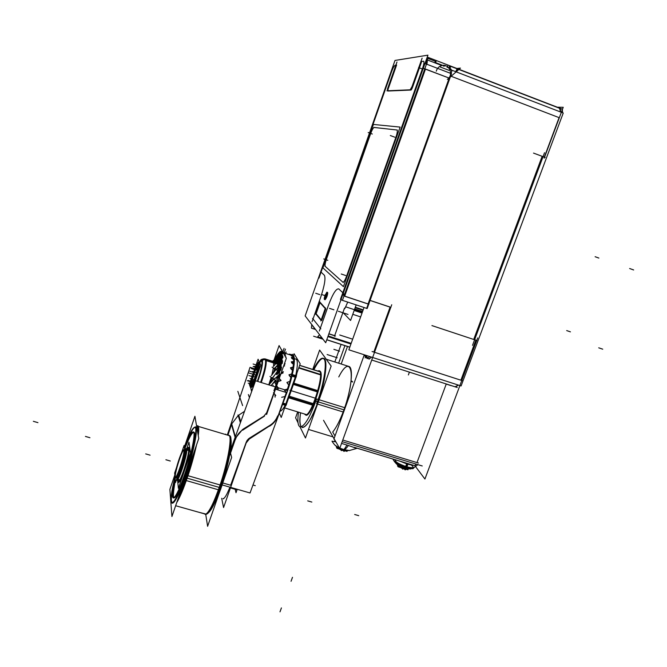 <?xml version="1.0" encoding="UTF-8"?>
<svg xmlns="http://www.w3.org/2000/svg" width="667" height="667" viewBox="0 0 667 667"><rect width="100%" height="100%" fill="white"/><g stroke="black" fill="none" stroke-linecap="round" stroke-linejoin="round"><path stroke-width="1" d="M305.978 414.924C311.03 417.892 324.829 376.23 320.36 371.444L319.676 370.885M319.351 370.844L318.334 371.202L320.36 371.444C325.221 377.013 308.888 422.895 305.186 414.207L305.669 414.774M301.242 426.83C299.808 424.762 299.566 420.085 300.534 412.781C296.932 436.068 308.071 430.357 318.034 401.817C330.69 367.2 326.522 343.263 313.882 369.793C326.522 343.263 330.69 367.2 318.034 401.817C330.69 367.2 326.522 343.263 313.882 369.793C317.976 361.797 321.252 358.012 323.695 358.429C328.239 359.063 325.488 381.332 318.034 401.817C311.581 418.934 306.303 427.505 302.201 427.522M343.939 409.846C351.426 389.486 353.752 367.2 348.791 366.425C353.752 367.2 351.426 389.486 343.939 409.846L318.342 401.918L343.939 409.846C356.503 375.913 351.584 351.509 338.778 376.922C351.584 351.509 356.503 375.913 343.939 409.846C340.195 420.035 336.451 427.439 332.708 432.058C336.451 427.439 340.195 420.035 343.939 409.846C340.195 420.035 336.451 427.439 332.708 432.058L335.001 436.001M368.784 358.971L371.469 357.103L369.076 359.171M365.9 355.719L368.217 358.329M450.458 385.334L446.256 383.984M457.037 387.435L371.727 360.022L455.553 386.96L458.371 385.084L455.161 386.727M475.854 340.17L460.88 380.198L475.854 340.17L460.88 380.198L374.529 352.301M397.599 464.932L396.073 463.523L405.361 468.167L410.505 469.034M396.048 463.507C397.715 465.141 400.817 466.692 405.361 468.167C400.817 466.692 397.715 465.141 396.048 463.507C397.715 465.141 400.817 466.692 405.361 468.167L404.11 468.359L405.378 468.684L403.068 468.009M335.001 445.172L341.02 449.224C337.194 447.615 334.184 444.931 331.991 441.154L335.918 441.913M344.856 450.342L349.175 450.584L356.712 448.424L346.882 444.964C345.206 448.266 343.88 449.9 342.913 449.875L341.804 449.5L343.98 449.625L339.845 448.107L343.98 449.625L339.845 448.107L343.98 449.625L349.6 450.55M341.546 443.422L348.399 445.431C346.298 448.591 344.464 450.075 342.913 449.875L344.205 450.217M412.406 87.66L421.702 61.472L412.406 87.66L421.702 61.472L423.428 61.231C424.337 61.514 424.062 63.849 422.611 68.226L342.821 292.73L422.611 68.226C424.062 63.849 424.337 61.514 423.428 61.231L421.702 61.472L423.428 61.231C424.337 61.514 424.062 63.849 422.611 68.226M411.231 89.92L412.131 88.352M387.902 91.02L411.014 90.053M388.202 88.878L387.777 90.77L388.202 88.878M325.079 299.758L326.897 296.69C327.697 294.239 327.906 292.796 327.522 292.354M327.088 292.621L325.704 295.431L324.879 299.291M320.143 302.359L325.354 308.196M325.829 308.846L321.702 320.51M434.809 62.781L435.343 61.297L434.809 62.781L435.343 61.297L428.089 58.504M435.618 62.64L442.796 65.408M450.508 67.134L449.4 66.708M542.129 156.37L473.737 339.395M390.112 307.062L370.093 300.4M451.134 76.263L559.079 117.634L544.314 157.129L559.079 117.634L451.134 76.263L559.079 117.634L544.314 157.129M345.373 296.381L368.084 303.927L449.158 78.089L368.084 303.927L345.373 296.381L368.084 303.927L449.158 78.089L425.479 69.034L344.681 296.156L425.479 69.034L449.158 78.089L425.479 69.034M344.789 308.638L345.239 307.52L344.355 308.496L344.789 308.638L347.732 302.101L344.789 308.638L344.355 308.496L334.459 336.276M320.894 336.868L321.469 337.71M344.047 295.831L342.938 294.239L344.047 295.831M457.087 68.884L455.719 71.686C457.412 69.785 457.862 68.851 457.087 68.884C457.862 68.851 457.412 69.785 455.719 71.686C457.412 69.785 457.862 68.851 457.087 68.884M559.213 108.212C560.28 108.304 560.714 109.563 560.505 111.973C560.714 109.563 560.28 108.304 559.213 108.212C560.28 108.304 560.714 109.563 560.505 111.973L559.563 108.279M342.813 282.116L325.263 266.425M325.238 266.4C324.762 265.483 325.154 263.123 326.413 259.33C325.154 263.123 324.762 265.483 325.238 266.4C324.762 265.483 325.154 263.123 326.413 259.33M325.338 266.458L325.321 266.45C324.696 265.624 325.129 263.04 326.622 258.721L370.402 134.317C371.944 129.99 373.212 127.705 374.204 127.455L396.823 129.982L374.27 127.489M370.627 133.683C372.061 129.832 373.237 127.747 374.162 127.447C373.237 127.747 372.061 129.832 370.627 133.683C372.061 129.832 373.237 127.747 374.162 127.447M396.865 129.982L396.94 129.998C397.607 130.557 397.357 132.708 396.19 136.452C397.399 132.558 397.624 130.407 396.865 129.982C397.624 130.407 397.399 132.558 396.19 136.452C397.399 132.558 397.624 130.407 396.865 129.982M346.223 277.164C344.872 280.532 343.788 282.224 342.98 282.233L342.855 282.158C343.638 282.449 344.756 280.79 346.223 277.164C344.756 280.79 343.638 282.449 342.855 282.158C343.638 282.449 344.756 280.79 346.223 277.164M288.919 397.165L312.94 404.594M280.065 411.205C281.349 411.105 283.075 409.138 285.218 405.294M295.256 377.205L285.81 403.952M295.739 375.588C297.799 365.649 297.882 360.155 295.99 359.121M295.598 376.246L292.179 375.179M291.729 373.92L292.463 370.435L290.704 368.576L292.463 370.435L291.729 373.92L292.463 370.435L290.704 368.576M291.696 374.07L289.386 374.796M282.766 403.843L285.551 404.694M277.589 416.008C276.105 419.91 273.545 423.028 269.918 425.346C273.545 423.028 276.105 419.91 277.589 416.008C276.105 419.91 273.545 423.028 269.918 425.346M279.24 354.927L279.873 352.818M277.197 357.845L277.839 355.269M275.021 361.547L275.554 359.171M291.054 355.653L293.172 356.628L293.397 357.379L293.172 356.628L291.054 355.653L293.172 356.628L293.397 357.379M293.505 357.987L292.254 357.971M291.646 358.312L293.647 359.638L293.63 361.439L293.647 359.638L291.646 358.312L293.647 359.638L293.63 361.439M293.605 361.923L291.721 362.198M291.529 362.715L293.405 364.34L293.046 367.083L293.405 364.34L291.529 362.715L293.405 364.34L293.046 367.083M292.996 367.4L290.812 367.959M289.22 375.496L290.87 377.497L289.803 381.441L287.394 382.249L289.803 381.441L290.87 377.497L289.22 375.496L290.87 377.497L289.803 381.441L287.394 382.249M287.177 382.975L288.736 385.026L287.452 388.994L284.976 389.77L287.452 388.994L288.736 385.026L287.177 382.975L288.736 385.026L287.452 388.994L284.976 389.77M276.672 385.809L278.039 387.619M277.789 381.657L276.513 385.593M278.189 381.491L280.232 380.824L278.189 381.491L280.232 380.824L280.465 380.082L279.24 378.506L280.465 380.082L280.24 380.815L280.465 380.082L279.24 378.506M279.948 374.079L278.914 377.881M282.299 373.328L280.899 373.778M282.533 372.536L281.649 371.652M281.574 367.017L280.874 370.302M282.575 360.922L282.216 363.457M282.866 356.22L282.841 357.804M282.458 353.235L282.6 353.702M284.267 353.502L283.517 353.385M281.366 356.37L282.074 354.335M280.707 354.385L281.349 352.251M274.937 382.308L276.063 384.651M276.43 377.697L278.923 375.137M278.347 372.203L280.465 368.793M280.015 366.15L281.566 362.973M281.099 360.539L282.133 358.029M269.335 425.713L249.258 438.269M246.915 440.662L248.691 438.661M222.811 482.975L230.615 485.234L222.811 482.975L230.615 485.234L246.398 441.754M220.877 487.452C216.233 500.517 212.289 508.771 209.046 512.223C212.289 508.771 216.233 500.517 220.877 487.452L220.377 487.477L220.877 487.452C216.233 500.517 212.289 508.771 209.046 512.223C212.289 508.771 216.233 500.517 220.877 487.452C224.996 475.488 228.006 464.282 229.915 453.827C228.006 464.282 224.996 475.488 220.877 487.452C224.996 475.488 228.006 464.282 229.915 453.827L235.451 438.494L229.915 453.827M238.719 415.174L244.531 411.322L238.719 415.174L240.77 421.744L238.719 415.174L244.531 411.322M231.732 423.904L238.169 415.549M228.014 434.934L231.516 424.504L235.134 437.377L231.516 424.504L228.014 434.934L231.516 424.504M223.612 498.841L222.978 498.658C224.537 498.724 226.847 494.889 229.898 487.168M236.41 489.653L230.323 487.902L235.459 488.994M230.507 450.217C231.257 444.906 231.399 441.17 230.915 438.994C231.399 441.17 231.257 444.906 230.507 450.217C231.257 444.906 231.399 441.17 230.915 438.994C231.399 441.17 231.257 444.906 230.507 450.217M179.515 494.455L186.785 475.363L221.136 485.268C214.474 504.26 209.446 513.932 206.045 514.29L198.874 512.264L206.036 514.09C209.338 512.448 213.874 503.593 219.643 487.519C227.68 464.791 232.558 438.286 229.415 435.868L228.889 435.518M186.61 478.014C183.342 487.469 180.365 494.714 177.689 499.766C180.365 494.714 183.342 487.469 186.61 478.014C183.342 487.469 180.365 494.714 177.689 499.766C180.365 494.714 183.342 487.469 186.61 478.014L194.831 449.892L186.61 478.014M185.209 477.188C178.781 495.273 174.379 503.927 171.994 503.16C170.56 500.8 171.594 492.446 175.096 478.089C166.75 510.247 173.428 511.956 185.209 477.188C173.428 511.956 166.75 510.247 175.096 478.089C166.75 510.247 173.428 511.956 185.209 477.188C193.747 452.71 199.016 425.179 195.106 426.963C192.755 428.031 189.186 434.976 184.392 447.815C191.237 429.898 195.231 423.787 196.373 429.481C196.84 436.235 191.754 458.204 185.209 477.188C191.754 458.204 196.84 436.235 196.373 429.481C195.231 423.787 191.237 429.898 184.392 447.815C191.237 429.898 195.231 423.787 196.373 429.481C196.84 436.235 191.754 458.204 185.209 477.188M173.904 498.016C176.146 497.557 179.848 490.037 185.009 475.454C174.162 503.235 170.927 504.869 175.304 480.34C173.028 490.545 172.478 496.398 173.645 497.89M185.009 475.454C191.988 455.394 196.607 432.399 193.864 432.199C192.063 432.166 189.044 437.694 184.792 448.799C190.579 434.009 193.855 429.306 194.631 434.684C194.305 443.363 191.095 456.945 185.009 475.454C191.095 456.945 194.305 443.363 194.631 434.684C193.855 429.306 190.579 434.009 184.792 448.799C190.579 434.009 193.855 429.306 194.631 434.684C194.305 443.363 191.095 456.945 185.009 475.454C174.162 503.235 170.927 504.869 175.304 480.34C170.927 504.869 174.162 503.235 185.009 475.454M197.149 426.055C198.141 426.388 198.391 428.898 197.899 433.583C198.466 428.114 198.032 425.621 196.615 426.096L196.807 426.038M189.078 447.424C190.178 449.658 188.628 457.337 184.417 470.468C181.607 478.397 179.615 482.416 178.431 482.516M178.164 482.166L178.056 480.015L178.164 482.166M178.381 482.491C179.54 482.574 181.549 478.564 184.417 470.468C181.549 478.564 179.54 482.574 178.381 482.491C179.54 482.574 181.549 478.564 184.417 470.468C189.411 456.186 191.321 441.946 187.377 449.308C191.321 441.946 189.411 456.186 184.417 470.468C189.411 456.186 191.321 441.946 187.377 449.308L188.661 447.565M188.778 450.3L186.81 449.725L188.786 450.375L188.436 449.616M179.506 480.432L177.43 479.831L179.123 480.315L179.84 479.865L178.756 479.506M185.701 448.849L186.168 449.541C187.119 453.802 178.414 480.907 176.522 479.573C178.414 480.907 187.119 453.802 186.168 449.541C187.119 453.802 178.414 480.907 176.522 479.573C178.414 480.907 187.119 453.802 186.168 449.541L185.409 449.008M183.558 450.108C181.057 452.484 174.671 473.303 175.279 477.13C174.546 472.011 183.95 444.505 184.434 450.408C185.301 454.502 176.922 480.173 175.496 477.814L175.346 477.539C176.196 482.099 185.326 454.844 184.434 450.408C185.326 454.844 176.196 482.099 175.346 477.539C176.196 482.099 185.326 454.844 184.434 450.408L184.009 449.775M271.844 375.021L275.738 369.435L271.844 375.021M277.739 370.71L276.013 369.601L277.739 370.71L272.469 378.306L277.739 370.71L272.469 378.306L277.739 370.71L276.013 369.601M268.734 384.851L271.177 377.422L268.734 384.851L271.177 377.422L272.219 378.189M268.776 384.859L273.495 378.848M275.388 380.248L273.937 379.164L275.388 380.248L271.11 385.584L275.388 380.248L271.11 385.584L275.388 380.248L273.937 379.164M273.57 366.333L276.105 363.348L278.239 364.29L274.804 368.709L278.239 364.29L276.105 363.348L273.57 366.333L276.105 363.348L278.239 364.29L274.804 368.709M271.878 374.862L273.328 368.134L271.878 374.862L273.328 368.134L274.22 368.693M273.603 366.016L273.578 362.339L273.603 366.016L273.578 362.339L272.861 362.039L274.837 362.873M273.945 361.689L273.337 361.706M275.346 362.581L276.246 362.414M250.75 383.9L252.084 377.464L250.75 383.9M254.085 371.11C255.578 367.025 256.903 364.307 258.037 362.956C256.903 364.307 255.578 367.025 254.085 371.11C255.578 367.025 256.903 364.307 258.037 362.956C256.903 364.307 255.578 367.025 254.085 371.11M258.354 362.656L259.213 362.773C261.08 365.808 252.093 391.579 250.792 386.952C252.093 391.579 261.08 365.808 259.213 362.773C261.08 365.808 252.093 391.579 250.792 386.952M251.301 386.652L252.393 383.508C253.793 383.842 258.287 370.935 258.037 367.275L258.979 364.591L258.037 367.275C258.287 370.935 253.793 383.842 252.393 383.508C253.793 383.842 258.287 370.935 258.037 367.275L258.979 364.591M320.027 371.853L299.616 365.408M351.651 381.632L352.676 381.958M319.927 371.611L319.043 370.685L317.709 371.002M319.501 370.969C324.637 374.262 310.572 417.725 305.344 414.732L304.736 414.29M298.041 422.828L295.581 417.809L297.682 411.906M312.756 369.435L319.635 350.067L331.149 366.066L305.461 437.994L300.008 426.855M343.613 412.123L316.608 403.768C324.546 382.908 327.814 358.821 323.078 358.229C320.635 357.812 317.367 361.606 313.273 369.601M341.095 344.422L334.826 361.973M391.737 304.752L339.703 448.507L334.434 439.311M323.528 420.302L334.042 438.644M364.299 354.794L333.867 439.144M422.244 465.966L342.179 441.671M445.806 383.942L451.251 385.693M477.714 337.919L424.921 479.031L415.616 466.667M344.914 345.648L338.636 363.19M345.164 407.82L316.625 398.966C309.947 417.384 304.435 426.688 300.083 426.88C297.849 425.88 297.315 420.969 298.466 412.148M414.657 465.624L416.275 464.157L414.657 465.624L416.275 464.157L414.657 465.624L416.275 464.157L414.657 465.624L354.119 447.274L416.158 466.075L417.784 464.616M402.518 461.948L411.856 464.774M406.712 463.949L412.048 465.132M412.131 465.141L412.94 465.141M416.008 466.033L354.877 447.54M400.233 461.289L407.82 464.282M408.121 463.665L406.703 467.475C399.867 465.258 395.981 463.156 395.039 461.172L395.122 460.939M406.887 463.29L405.469 467.108C410.055 468.484 412.556 468.684 412.973 467.709L413.115 467.325M405.819 465.816L404.594 468.001M407.22 466.241L405.753 468.359M392.838 459.013L393.28 459.796C396.023 463.623 400.375 466.441 406.328 468.267L404.469 468.467M397.79 465.091L397.465 465.975L398.257 466.216M398.291 466.133L397.832 465.483M398.699 466.708L399.225 466.125M398.482 465.616L398.049 466.8L400.475 467.534M400.233 466.742L399.892 467.142L402.109 468.359M401.726 467.492L400.575 467.334M403.243 467.542L402.643 469.151L402.151 468.459M402.093 468.442L405.828 469.568L406.095 468.451M406.011 468.809L413.023 468.668L403.393 468.142M413.023 468.668L415.758 465.991M406.912 469.326L405.97 468.968M408.246 469.068L407.971 469.793L405.92 469.176M407.896 469.043L407.912 469.493M405.678 468.484L405.144 469.91L404.652 469.218M415.124 465.766L410.655 464.449M345.839 450.884L344.814 450.483M345.206 450.684L344.772 450.667M347.349 450.609L347.057 451.401L344.756 450.709M346.932 450.592L346.957 451.084M336.743 446.723L336.443 447.549L337.102 447.74M337.16 447.599L336.852 447.057M337.519 448.232L338.036 447.649M337.319 447.157L336.893 448.332L339.378 449.083M339.103 448.291L338.769 448.691L339.353 448.858M340.854 449.866L339.019 448.858L340.587 449.033M341.971 449.041L341.379 450.667L341.004 450.008M341.145 448.724L340.829 449.958L344.656 451.109M343.563 450.775L343.947 451.442M427.931 55.153L325.704 342.73L305.144 315.908L394.997 60.447L427.931 55.153M427.005 59.805L426.438 59.58M441.963 65.533L426.371 59.538M436.26 60.847L435.476 63.04M428.906 57.837L426.805 59.705M422.128 58.121L411.489 88.111M410.847 89.778L386.868 90.804M411.956 86.718L410.222 89.703M387.46 90.687L387.835 88.019M387.369 89.286L396.982 61.981M320.544 272.128L320.819 271.352M562.514 109.205L427.255 57.054M544.53 152.718L472.511 345.364M431.933 325.588L476.93 340.529M449.775 69.401L563.248 113.023L461.097 385.96L348.849 349.825L364.024 307.495M451.892 70.977L366.625 308.488M370.068 300.467L390.912 307.404M356.145 304.894L350.584 320.46L342.938 312.481M355.311 307.22L363.19 309.83M354.152 310.463L362.031 313.065L354.152 310.463M327.889 336.577L350.925 344.022M346.19 306.987L362.298 312.306M319.568 334.717L317.8 336.61L318.301 336.777M349.783 347.215L326.747 339.795M311.422 328.156L315.157 329.365L311.422 328.156L311.722 324.487M322.995 339.186L320.952 336.527M335.509 336.051L328.848 333.9M343.563 292.48L343.663 295.448L345.498 296.39M368.876 304.269L344.13 296.048M368.718 304.219L367.167 308.538L342.438 300.35L426.471 64.099L451.492 73.704L368.743 304.152M342.446 300.342L340.987 299.741M427.789 64.624L424.912 63.648M450.984 69.026L451.559 71.01M451.451 72.219L451.209 73.595M426.338 59.63L426.196 64.024M436.268 71.177C437.102 68.334 438.869 66.483 441.579 65.624C449.149 63.148 454.094 75.046 447.34 79.398M434.951 62.856L435.768 60.564M448.924 68.059L449.608 66.125M447.907 65.333L447.115 67.534M456.895 68.476L460.438 68.109L450.317 76.98M449.066 70.377L440.237 66.983M450.367 69.626L449.975 66.066L449.508 66.091L450.308 66.4M562.623 112.781L562.314 109.73M557.445 107.212L563.231 107.287L544.189 158.187M533.508 153.085L545.197 157.454M315.391 313.415L321.177 320.443M325.338 308.688L319.41 302.026M320.835 320.944L325.454 307.912M319.743 301.526L315.274 314.174M366.9 358.229L367.317 358.604L369.701 356.537M459.663 386.151L460.08 385.626M364.04 355.011L367.158 358.554M410.822 372.586L414.607 373.803M412.089 372.995L407.77 371.611M326.48 295.831L324.445 299.55C324.045 298.966 324.329 297.315 325.304 294.606M324.862 295.865L326.888 292.146C327.297 292.73 327.005 294.38 326.03 297.107M324.904 266.116L343.238 282.5M371.519 131.132L325.529 261.798M397.357 130.04L373.737 127.397M396.69 129.998L396.932 129.998C397.665 130.799 397.24 133.45 395.656 137.936M345.514 279.139L396.915 134.409M346.723 275.729C345.231 279.923 343.98 282.091 342.963 282.224L342.738 282.016M400.117 127.097L343.438 286.652L322.928 267.901L373.403 124.446L400.117 127.097M351.701 381.14L352.168 381.291M289.261 396.206L313.348 403.652M293.313 355.87L294.064 353.735L300.183 363.798L281.232 417.45L279.34 413.19M296.973 372.895L296.381 375.788M292.338 374.52L296.465 375.813L296.006 377.439L291.946 376.171M292.396 369.285L293.088 370.51L291.179 375.946M288.961 374.804L292.513 373.67M282.541 404.469L285.968 405.519L286.56 404.185L283.041 403.101M286.451 404.152L295.898 377.405M277.622 417.242L286.535 391.988M285.86 405.494L284.842 407.229M277.931 415.666C276.455 420.16 273.662 423.678 269.535 426.213M294.105 357.745L294.297 359.263M294.339 360.247L294.33 361.331M294.322 361.489L294.13 364.215M294.072 364.741L293.797 366.883L290.453 367.767M293.788 366.917C292.446 375.438 289.937 384.626 286.243 394.489L286.201 394.48M273.72 361.306C276.847 354.819 279.24 351.701 280.89 351.951C284.317 352.226 280.607 373.37 273.92 390.679M277.697 362.99L281.707 351.551L284.967 352.96L282.224 352.468L278.206 363.924M277.414 366.2L277.23 366.708M273.595 361.281L279.089 345.573L286.326 358.337L266.6 414.49M285.568 355.578L284.317 354.786M282.483 353.627L278.264 363.957M282.608 355.611L277.314 368.568M284.759 355.578L285.568 355.569M282.55 357.562L277.322 368.301M282.274 360.488L277.497 370.285M284.609 365.925L283.909 365.208M281.899 363.123L277.464 370.26M280.724 367.6L276.405 374.537M283.567 366.175L284.609 365.908M283.091 372.97L281.749 371.361M280.115 370.368L276.497 374.12M279.081 374.537L275.479 378.231M280.957 373.628L283.1 372.945M277.305 381.824L281.024 380.59L278.598 377.472M278.264 377.505L275.604 377.78M280.507 380.065L280.282 380.815M276.972 381.849L274.345 382.074M278.514 388.311L276.196 385.234M276.005 384.834L274.562 381.824M278.131 387.802L277.805 388.394M273.17 385.368L273.003 385.784M274.712 389.453L278.523 388.286M222.161 484.934L250.042 492.971L287.594 390.695L255.544 380.757L229.782 452.226M225.805 434.601L225.679 434.125L225.546 434.525M230.24 451.951L231.641 457.437L207.612 526.313L205.719 514.274M254.761 368.826L250.033 367.342L227.289 435.042M221.677 498.291L223.57 507.545L246.94 440.754M246.323 442.771L249.95 438.219M248.891 439.286L270.61 425.271M235.176 489.295L236.01 492.721L237.219 489.278M266.992 412.331L263.348 416.908M237.986 414.949L240.403 422.761M264.491 416.116L242.705 430.165M235.384 439.636C236.835 435.142 239.628 431.632 243.763 429.089M231.649 423.628L235.359 436.76M235.751 438.152L229.857 455.077M223.737 480.09L220.502 489.711L219.551 489.82M227.539 435.117L229.106 435.284C232.441 437.744 226.897 466.658 218.351 489.962M218.784 494.28L222.111 485.101L221.194 485.084M220.06 485.067C213.907 502.751 209.038 512.539 205.453 514.424L204.019 513.715M174.987 476.888C171.344 491.579 170.243 500.142 171.677 502.568C174.22 503.193 178.831 493.855 185.518 474.554L186.827 475.238M176.68 502.693C179.89 497.482 183.642 488.527 187.944 475.813M174.812 474.987L169.885 489.386L171.928 516.516L198.749 438.502L194.914 416.266L185.493 443.805M184.284 446.965C188.869 434.826 192.288 428.264 194.522 427.28C198.541 425.379 192.705 454.752 183.925 479.206L185.176 480.032M186.251 480.74C190.595 468.334 194.014 456.42 196.515 444.989M198.241 435.543C199.141 428.789 198.849 425.521 197.374 425.729L196.907 425.988M192.038 458.021L185.109 480.232L185.768 480.423M186.31 480.582L218.409 489.795M218.793 489.911L219.451 490.095C228.422 465.683 233.783 435.743 229.523 435.709L198.366 426.421M197.457 430.99C197.615 427.914 197.324 426.213 196.573 425.888M185.051 473.253C179.59 489.103 175.654 497.332 173.237 497.949C171.661 496.957 172.286 490.395 175.113 478.256M184.409 447.966C188.569 437.193 191.521 431.841 193.272 431.899C196.14 432.041 190.97 456.92 183.658 477.305M177.455 479.84L177.831 482.216C179.098 482.041 181.191 477.697 184.134 469.176M183.408 471.286C187.819 457.82 189.486 449.841 188.411 447.357L186.785 449.133M177.797 482.199L178.397 488.302L190.512 453.001L188.978 442.171L186.693 448.858M188.761 450.609L185.551 449.666L185.193 448.666L184.551 449.041M188.811 450.067L186.793 449.475M185.476 449.091L185.134 453.685M184.792 455.428C182.416 465.549 179.782 473.237 176.888 478.489M174.954 476.271L175.179 477.222C176.613 479.54 184.959 453.602 183.784 450.483L185.543 449.575M186.118 449.283L186.718 448.966C188.144 452.559 178.397 482.85 176.705 480.09L176.538 479.781M175.004 476.813C174.045 473.495 181.499 449.85 183.425 450.1L183.85 451L185.559 450.167M186.802 449.558L186.293 448.524L185.743 448.824M181.574 452.826L184.092 445.464L185.201 454.235L175.504 482.533L174.637 473.086L176.488 467.692M274.854 358.988L274.604 361.472M275.98 356.887L275.104 361.564M277.33 354.661L275.955 362.031M278.331 353.277L276.155 362.073M279.481 352.018L276.847 362.681M282.666 351.876L283.667 352.401M280.282 351.442L276.913 362.706M281.149 351.259L277.647 362.973M260.63 382.333C264.774 370.318 266.316 362.565 265.274 359.079L278.439 363.223M272.069 367.175L275.238 368.951M274.137 368.643L274.529 369.426L273.22 373.153M277.047 368.276L271.294 375.613M278.481 371.019L275.546 368.826M271.702 378.856L278.848 369.718M269.977 376.455L272.928 378.648M270.268 383.15L271.752 378.914M271.828 378.681L272.161 377.73M274.779 378.231L268.818 384.876M276.055 380.749L273.262 378.514M271.177 385.609L276.48 379.69M274.212 368.626L279.215 363.257M279.023 364.382L275.888 362.615M272.228 361.564L275.629 362.673M274.245 362.648L274.987 364.099M277.022 362.339L273.237 366.408M264.666 358.871L265.666 360.455L278.889 364.616M272.995 361.389L273.22 360.739L273.487 361.264M275.179 361.889L273.17 361.206M274.746 361.806L277.505 362.314M273.287 361.222L273.162 360.53M261.389 360.93L263.94 359.621L266.767 360.013M251.042 389.228L251.134 389.678M251.434 390.754L251 388.694L251.392 390.704M259.113 363.182L262.448 360.105L261.572 359.505L260.972 359.955M258.271 363.023L257.729 363.432C255.478 365.583 251.042 378.614 250.684 384.1M250.834 388.261L251 388.694M250.734 386.093C251.734 391.621 260.897 365.333 258.713 363.156L262.239 359.655C263.165 362.99 261.681 370.252 257.779 381.449M262.256 359.68L265.316 359.129M253.443 372.595L249.35 384.384L250 386.076M250.058 386.243L250.417 387.16M250.475 387.327L251.826 390.845L260.789 365.124L258.096 359.221L253.827 371.511M250.367 387.294L252.718 380.532M252.293 379.473L249.95 386.21M250.108 385.426L250.65 386.827M251.342 382.533C250.9 379.123 255.728 365.233 257.07 366.075M259.313 362.381L258.346 362.081L255.995 368.843M256.428 369.868L258.796 363.081M258.638 363.857L258.062 362.565M257.387 366.792C257.887 370.085 252.985 384.217 251.659 383.3L251.642 383.3M275.779 395.498L273.503 392.646M289.411 354.11L289.261 354.611L289.42 354.11L292.813 355.027M292.146 354.794L292.338 354.244L293.013 355.378M290.712 354.786L293.413 355.269M293.98 356.195L290.704 354.777M293.305 355.861L293.989 357.003M291.346 357.412L294.272 357.362M294.439 359.355L291.346 357.395M293.705 358.729L294.439 359.963L293.213 363.448M291.262 361.831L294.405 361.314M294.164 364.249L291.262 361.814M293.397 363.307L294.13 364.566L292.329 369.685M293.172 370.552L290.453 367.742M291.512 377.83L288.969 374.779M289.186 383.592L291.379 377.38M289.303 385.559L286.902 382.424L290.595 381.216M287.31 389.795L289.119 384.676M284.392 390.137L288.202 388.969M284.701 390.037L284.751 390.52M286.718 393.171L284.409 390.112M281.657 397.307L285.501 396.356M319.968 371.711L299.658 365.299L319.977 371.719M298.708 367.992L320.46 374.854M293.413 384.434L317.484 391.938M298.849 367.575L320.443 374.387M288.694 397.799L312.665 405.202M293.864 383.158L317.842 390.645M187.177 449.25L187.71 447.682L187.961 449.475M390.087 307.128L373.828 352.068L390.087 307.128M365.116 357.904L365.541 356.72L365.116 357.904M342.771 440.037L418.492 463.048L342.771 440.037L416.992 462.59L446.223 384.075M347.482 346.473L341.196 364.007M395.99 460.005C394.472 461.439 397.916 463.665 406.32 466.675C397.916 463.665 394.472 461.439 395.99 460.005C394.472 461.439 397.916 463.665 406.32 466.675L407.279 464.107L411.981 465.116L407.279 464.107L411.981 465.116L407.279 464.107L400.308 461.314L407.279 464.107L406.32 466.675C413.073 468.392 414.741 467.85 411.331 465.057C414.741 467.85 413.073 468.392 406.32 466.675C413.073 468.392 414.741 467.85 411.331 465.057M406.061 467.292L405.544 468.042L406.061 467.292M335.684 441.504L334.742 441.629M395.873 65.141L395.181 65.233C394.189 65.75 392.963 67.967 391.512 71.878L321.06 272.128L391.512 71.878C392.963 67.967 394.189 65.75 395.181 65.233L395.873 65.141L395.181 65.233C394.189 65.75 392.963 67.967 391.512 71.878L321.06 272.128L324.354 275.246C325.804 278.122 324.596 285.426 320.727 297.14L313.023 318.976L320.327 328.197L328.381 305.461C332.8 293.705 336.285 288.202 338.836 288.961L342.821 292.73L338.836 288.961C336.285 288.202 332.8 293.705 328.381 305.461L320.327 328.197L313.023 318.976L320.327 328.197M396.598 65.032L388.427 88.236L396.598 65.032M325.704 295.431C324.437 300.542 324.837 300.959 326.897 296.69C328.156 291.571 327.755 291.154 325.704 295.431C324.437 300.542 324.837 300.959 326.897 296.69C328.156 291.571 327.755 291.154 325.704 295.431C324.437 300.542 324.837 300.959 326.897 296.69C328.156 291.571 327.755 291.154 325.704 295.431M426.455 59.571L427.772 58.379L426.455 59.571M450.4 76.755L451.009 76.221L450.4 76.755M474.629 339.695L475.879 340.103L474.629 339.695M355.152 307.67L363.031 310.272L355.152 307.67M362.073 312.948L354.194 310.347L362.073 312.948M328.122 335.935L350.45 343.13M334.692 335.634L328.898 333.75L334.692 335.634L344.355 308.496L334.692 335.634M426.555 59.696C427.405 59.696 427.514 61.214 426.88 64.257C427.514 61.214 427.405 59.696 426.555 59.696C427.405 59.696 427.514 61.214 426.88 64.257C427.447 61.556 427.422 60.047 426.797 59.722M424.804 68.776L449.825 78.347L423.253 68.317M449.25 66.65L448.799 67.909L449.25 66.65M543.038 156.712L544.289 157.179L543.038 156.712M321.202 319.91L316.116 313.748L320.018 302.71L316.116 313.748L321.202 319.91M326.622 258.721L370.402 134.317L326.622 258.721M395.923 137.244L346.498 276.413L395.923 137.244M286.185 392.471L275.588 389.186M282.183 355.995L278.806 364.257L282.183 355.995M278.531 364.924L277.964 366.316L278.531 364.924M281.933 360.288L278.047 368.251L281.933 360.288M281.115 365.624L278.473 369.868L281.115 365.624M279.807 371.669L277.105 374.454L279.807 371.669M278.097 378.114L276.146 378.306L278.097 378.114M275.087 381.858L277.022 381.691L275.087 381.858M275.196 389.311L266.892 412.098L275.196 389.311M276.497 357.437L275.646 361.973L276.497 357.437M278.781 353.985L276.755 362.181L278.781 353.985M280.665 352.276L277.489 362.923L280.665 352.276M278.281 363.173L281.808 353.101L278.281 363.173M235.676 437.894L242.505 429.531L235.676 437.894M243.088 429.156L263.215 416.567L243.088 429.156M266.683 412.681L263.798 416.2L266.683 412.681M186.001 477.664L184.726 476.905L186.001 477.664M219.26 487.41L187.144 478.172L219.26 487.41M184.701 450.275L183.825 450.717L184.701 450.275M266.041 359.488L273.137 361.722L266.041 359.488C266.833 363.398 265.249 371.085 261.281 382.533C265.249 371.085 266.833 363.398 266.041 359.488C266.833 363.398 265.249 371.085 261.281 382.533C265.249 371.085 266.833 363.398 266.041 359.488L265.624 359.071M265.433 359.338L262.364 359.88L265.433 359.338M251.301 390.42L251.884 390.912L250.9 388.427M261.806 360.247L261.005 359.93L260.297 360.539L261.806 360.247L259.538 362.381L261.806 360.247L260.297 360.539L261.823 360.28C262.456 363.982 260.947 370.994 257.312 381.307C260.947 370.994 262.456 363.982 261.823 360.28C262.456 363.982 260.947 370.994 257.312 381.307C260.947 370.994 262.456 363.982 261.823 360.28L261.823 360.28M258.521 363.598L257.604 366.241L258.521 363.598M256.436 367.567L252.318 379.481L256.436 367.567M251.876 382.7L250.85 385.901L251.876 382.7M317.667 391.287L293.638 383.792L317.667 391.287M298.741 367.884L320.452 374.729L298.741 367.884M598.874 258.062L595.114 256.72L598.874 258.062M633.65 269.96L629.631 268.518L633.65 269.96M339.736 334.992L352.66 339.186L339.736 334.992M279.998 611.847L281.416 607.912L279.998 611.847M348.024 314.44L343.63 312.998L348.024 314.44M333.867 349.341L339.553 351.167L333.867 349.341M313.615 336.201L322.986 339.22L313.615 336.201M342.746 312.706L338.336 311.256M337.194 357.762L327.122 354.536L337.194 357.762M570.443 331.858L566.692 330.582L570.443 331.858M344.38 409.988L315.858 401.15L344.38 409.988M320.944 296.523L312.064 321.686L320.944 296.523M319.827 294.614L315.716 293.247M423.603 61.206L421.527 61.497L423.603 61.206M392.971 67.734L318.951 278.114L392.971 67.734M320.644 271.727L324.454 275.338L320.644 271.727M291.054 581.282L292.488 577.314L291.054 581.282M352.776 314.315L360.647 316.908L352.776 314.315M354.719 308.896L362.59 311.497L354.719 308.896M347.574 314.299L343.172 312.848M333.917 309.805L329.49 308.346M338.728 288.844L343.355 293.23L338.728 288.844M340.445 299.425L424.27 63.557L340.445 299.425M422.294 68.976L418.601 67.559M443.447 66.125L445.906 65.833L443.447 66.125M449.708 66.041L450.2 66.233L449.708 66.041M319.326 331.024L328.614 304.819L319.326 331.024M312.556 318.384L320.844 328.848L312.556 318.384M372.053 351.501L462.598 380.749L372.053 351.501M409.38 372.228L408.379 374.954L409.38 372.228M326.296 296.056L322.028 294.647L326.296 296.056M327.83 260.33L323.737 258.938M372.311 134.017L368.184 132.508M394.822 137.194L390.312 135.534M345.714 275.513L341.246 274.012M289.92 390.295L315.458 398.224L289.92 390.295M237.836 391.337L242.613 405.611L237.836 391.337M253.268 374.345L248.958 373.003M284.167 352.818L285.468 349.091M284.726 355.503L286.151 352.009M285.81 357.42L286.026 356.978M283.642 365.975L285.084 363.673M282.133 372.895L283.375 371.636M280.098 380.373L281.015 380.29M277.664 387.894L278.189 389.003M33.35 421.311L37.944 422.645L33.35 421.311M311.839 502.068L307.704 500.867L311.839 502.068M248.349 394.564L249.466 397.615L248.349 394.564M231.382 424.045L235.134 437.377L231.382 424.045M255.311 485.676L252.968 485.001L255.311 485.676M185.943 477.83L220.302 487.71L185.943 477.83M145.698 453.893L150.1 455.169L145.698 453.893M358.729 515.666L354.661 514.49L358.729 515.666M85.434 436.418L89.937 437.727L85.434 436.418M165.891 459.746L170.26 461.014L165.891 459.746M281.833 350.408L281.974 349.85M282.958 351.993L284.042 348.366M251.309 373.737L255.619 375.079M265.408 359.288L276.547 362.798L265.408 359.288M276.58 362.806L278.397 363.382L276.58 362.806M261.314 360.722L263.857 359.38L266.675 359.771L263.857 359.38L261.314 360.722M258.713 363.156L262.239 359.655L258.713 363.156M251.234 390.187L251.509 390.995L251.234 390.187M252.56 384.467L248.232 383.133M252.293 381.757L248.257 380.507M251.334 381.958L247.315 380.715M254.994 374.879L250.684 373.537L254.994 374.879M257.229 365.299L253.118 364.007M258.421 367.642L254.085 366.283M254.044 379.748L250.058 378.514M253.177 376.888L248.891 375.554M255.594 369.952L251.301 368.609M253.602 372.419L249.741 371.219M257.145 367.817L253.11 366.558M256.436 372.728L252.493 371.502M255.986 377.255L251.634 375.905M274.987 394.914L275.096 397.132M602.743 349.183L598.733 347.824L602.743 349.183M318.034 401.817C308.071 430.357 296.932 436.068 300.534 412.781C296.932 436.068 308.071 430.357 318.034 401.817M305.186 414.207C308.888 422.895 325.221 377.013 320.36 371.444C325.221 377.013 308.888 422.895 305.186 414.207M404.11 468.359L405.361 468.167L404.11 468.359L405.378 468.684M342.913 449.875L343.98 449.625L341.804 449.5M320.727 297.14L313.023 318.976L320.727 297.14C324.596 285.426 325.804 278.122 324.354 275.246L321.06 272.128L324.354 275.246C325.804 278.122 324.596 285.426 320.727 297.14M374.179 127.447L396.823 129.982M196.615 426.096C198.032 425.621 198.466 428.114 197.899 433.583C198.466 428.114 198.032 425.621 196.615 426.096M175.279 477.13C174.546 472.011 183.95 444.505 184.434 450.408C183.95 444.505 174.546 472.011 175.279 477.13M407.279 464.107L400.308 461.314L407.279 464.107M313.99 327.964L314.499 328.506M282.541 373.12L282.475 372.628M183.825 450.717L185.559 449.841L183.825 450.717M395.039 461.172L395.264 460.555C396.073 462.414 399.758 464.457 406.32 466.675C410.555 467.884 412.848 468.026 413.198 467.092M342.821 292.73L338.836 288.961C336.285 288.202 332.8 293.705 328.381 305.461M333.041 436.893L308.513 429.44L333.041 436.893M395.273 462.189L395.156 461.606M399.3 466.175L401.2 467.25M334.901 440.137L334.392 441.546L334.901 440.137M326.78 339.711L349.808 347.14L326.78 339.711M313.298 326.938L312.956 326.497M306.386 414.574L284.609 407.896L306.386 414.574M175.638 505.719L185.534 508.512L175.638 505.719M185.601 508.529L198.808 512.248L185.601 508.529M183.425 450.1L184.601 449.458M261.781 359.446L262.381 359.171M263.182 358.946L264.14 358.846M264.916 358.904L265.141 358.946C262.523 358.888 260.972 359.363 260.472 360.388M261.005 359.93L261.572 359.505M251.542 391.104L251.384 390.604M349.408 366.625L326.238 359.238M393.28 459.796C395.556 463.582 398.549 466.225 402.259 467.725M317.992 336.877L322.278 338.261M450.475 68.826L449.108 68.301M441.921 65.541L426.363 59.555M449.975 66.066L561.664 109.088M371.736 360.022L457.254 387.502M296.615 359.321L294.239 358.563M290.62 355.036L284.876 353.218M188.836 449.733L186.752 449.124M176.48 479.673L176.705 480.09M264.991 358.871L277.68 362.865M250.892 388.411L251.601 391.279"/></g></svg>
